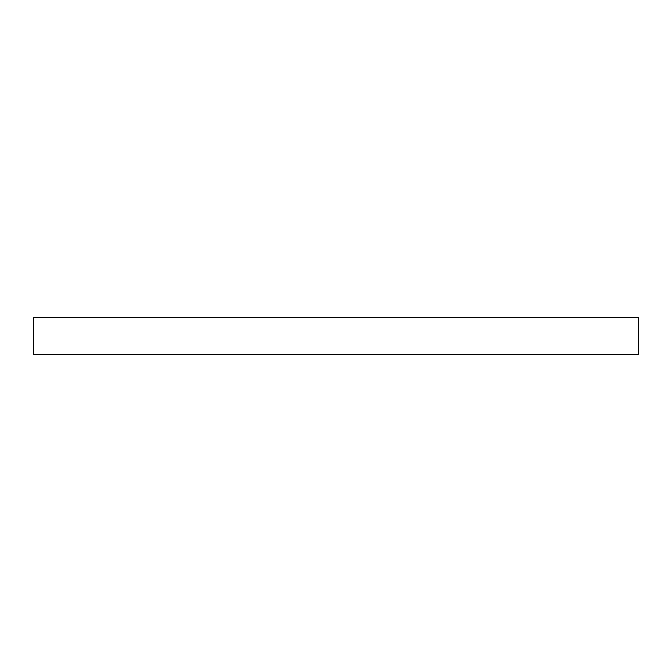 <?xml version="1.0" encoding="UTF-8"?>
<svg xmlns="http://www.w3.org/2000/svg" width="672" height="672" viewBox="0 0 672 672"><rect width="100%" height="100%" fill="white"/><g stroke="black" fill="none" stroke-linecap="round" stroke-linejoin="round"><path stroke-width="1.01" d="M638.4 317.671L33.6 317.671L33.6 354.329L638.4 354.329L638.4 317.671"/></g></svg>
